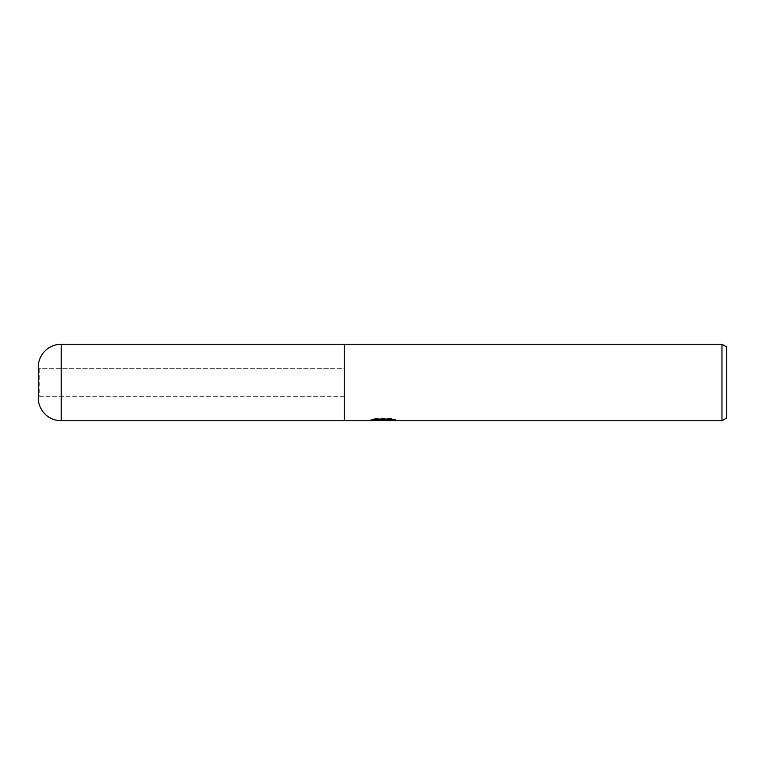 <?xml version="1.0" encoding="UTF-8"?>
<svg xmlns="http://www.w3.org/2000/svg" width="765" height="765" viewBox="0 0 765 765"><rect width="100%" height="100%" fill="white"/><g stroke="black" fill="none" stroke-linecap="round" stroke-linejoin="round"><path stroke-width="0.57" stroke-dasharray="3.83 2.87" d="M344.193 396.27L39.78 396.27L39.78 368.73L344.193 368.73L344.25 344.25L344.193 396.27M378.197 420.377L375.223 419.019L375.223 418.388L380.827 420.148L392.694 419.105L392.694 419.842L386.698 420.148M392.694 419.842L392.694 420.454L392.694 419.727L386.545 420.148M386.698 420.75L392.694 420.454M384.173 419.411L369.887 420.071L369.887 420.674M369.887 420.071L380.827 420.148M370.69 419.803L375.73 418.273M375.73 418.914L370.69 420.415M369.629 420.75L369.629 420.148M392.722 419.402L395.39 419.526L391.011 418.388L375.921 418.388L371.943 419.411L374.2 419.411M371.943 419.411L371.943 420.023M375.921 418.388L375.921 419.019M391.011 418.388L391.011 419.019M395.39 419.526L395.39 420.138M392.694 419.105L392.694 419.727M344.25 344.25L344.25 420.75L344.25 344.25M726.75 347.014L726.75 417.986M721.969 344.25L721.969 420.75M39.78 368.73L39.78 396.27M38.25 368.73L38.25 396.27L38.25 368.73L344.25 368.73L344.25 396.27L38.25 396.27L38.25 368.73M344.25 396.27L344.25 368.73M61.2 344.25L61.2 420.75M382.643 420.148L383.236 420.148M382.557 420.731L382.557 420.128"/><path stroke-width="1.15" d="M374.2 419.411L384.173 419.411L384.173 420.023L369.629 420.75L344.25 420.75L344.25 344.25L721.969 344.25L726.75 347.014L726.75 417.986L721.969 420.75L386.688 420.75L387.014 419.966L392.722 419.402M383.236 420.148L386.545 420.148L382.643 420.75L378.197 420.377M382.643 420.75L380.827 420.75M721.969 420.75L721.969 344.25M384.173 420.023L371.943 420.023L375.921 419.019L391.011 419.019L395.39 420.138L386.545 420.731M61.2 344.25L344.25 344.25L344.25 420.75L344.25 344.25L344.25 420.75L61.2 420.75L61.2 344.25A22.95 22.95 0 0 0 38.25 367.2L38.25 368.73M38.25 396.27L38.25 397.8A22.95 22.95 0 0 0 61.2 420.75M38.25 397.8L38.25 367.2"/></g></svg>
